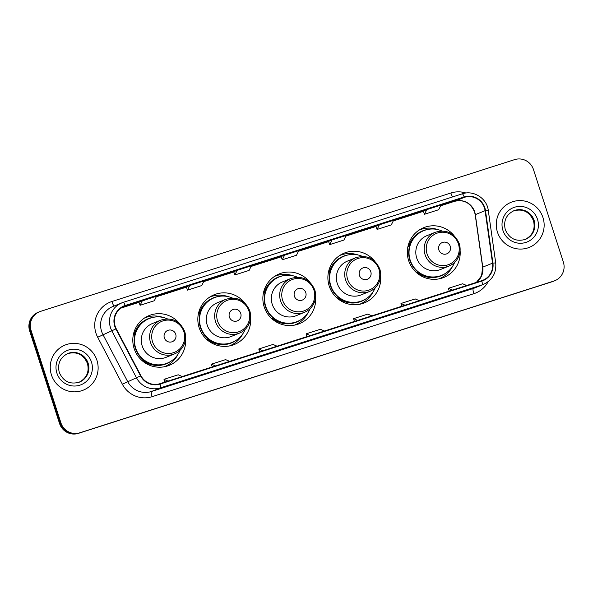 <?xml version="1.0" encoding="UTF-8"?>
<svg xmlns="http://www.w3.org/2000/svg" width="593" height="593" viewBox="0 0 593 593"><rect width="100%" height="100%" fill="white"/><g stroke="black" fill="none" stroke-linecap="round" stroke-linejoin="round"><path stroke-width="0.89" d="M454.016 235.599A26.841 26.374 67.9 0 0 423.654 227.697A26.841 26.374 67.9 0 0 408.644 260.601A26.841 26.374 67.9 0 0 443.875 277.428A26.841 26.374 67.9 0 0 460.109 250.58M440.473 278.54A26.841 26.374 67.9 0 0 443.134 276.775M374.576 261.031A26.841 26.374 67.9 0 0 344.214 253.122A26.841 26.374 67.9 0 0 329.204 286.034A26.841 26.374 67.9 0 0 364.436 302.853A26.841 26.374 67.9 0 0 380.669 276.004M361.033 303.972A26.841 26.374 67.9 0 0 363.694 302.2M309.546 281.845A26.841 26.374 67.9 0 0 279.184 273.944A26.841 26.374 67.9 0 0 264.174 306.848A26.841 26.374 67.9 0 0 299.406 323.667A26.841 26.374 67.9 0 0 315.639 296.819M296.003 324.786A26.841 26.374 67.9 0 0 298.664 323.022M244.516 302.66A26.841 26.374 67.9 0 0 214.155 294.758A26.841 26.374 67.9 0 0 199.144 327.662A26.841 26.374 67.9 0 0 234.376 344.489A26.841 26.374 67.9 0 0 250.609 317.64M230.974 345.6A26.841 26.374 67.9 0 0 233.635 343.836M179.486 323.481A26.841 26.374 67.9 0 0 149.125 315.572A26.841 26.374 67.9 0 0 134.114 348.476A26.841 26.374 67.9 0 0 169.346 365.303A26.841 26.374 67.9 0 0 185.579 338.455M165.944 366.422A26.841 26.374 67.9 0 0 168.605 364.651M149.051 316.558A26.841 26.374 67.9 0 0 145.908 317.151M214.08 295.744A26.841 26.374 67.9 0 0 210.938 296.33M279.11 274.922A26.841 26.374 67.9 0 0 275.967 275.515M344.14 254.108A26.841 26.374 67.9 0 0 340.997 254.701M423.58 228.683A26.841 26.374 67.9 0 0 420.437 229.269M39.538 311.74L38.145 312.311A15.196 14.929 67.9 0 0 29.65 330.938L59.53 423.454A15.196 14.929 67.9 0 0 78.424 433.357L552.409 281.638A15.196 14.929 67.9 0 0 553.462 281.26L554.159 280.971A15.196 14.929 67.9 0 1 553.106 281.356A15.196 14.929 67.9 0 0 554.159 280.971L554.855 280.689A15.196 14.929 67.9 0 0 563.35 262.062L533.47 169.546A15.196 14.929 67.9 0 0 514.576 159.643L40.591 311.362A15.196 14.929 67.9 0 0 31.044 330.368L60.923 422.891A15.196 14.929 67.9 0 0 79.818 432.794L553.803 281.075A15.196 14.929 67.9 0 0 554.855 280.689M60.923 422.891L60.227 423.172A15.196 14.929 67.9 0 0 79.121 433.075L553.106 281.356L79.121 433.075A15.196 14.929 67.9 0 1 60.227 423.172L30.347 330.649L60.227 423.172L59.53 423.454M38.841 312.029A15.196 14.929 67.9 0 0 30.347 330.649A15.196 14.929 67.9 0 1 38.841 312.029M51.435 374.887A24.306 23.883 67.9 0 0 83.346 390.12A24.306 23.883 67.9 0 0 96.941 360.322A24.306 23.883 67.9 0 0 65.03 345.082A24.306 23.883 67.9 0 0 51.435 374.887A24.306 23.883 67.9 0 0 83.346 390.12A24.306 23.883 67.9 0 0 96.941 360.322A24.306 23.883 67.9 0 0 65.03 345.082A24.306 23.883 67.9 0 0 51.435 374.887M497.453 232.115A24.306 23.883 67.9 0 0 529.364 247.348A24.306 23.883 67.9 0 0 542.958 217.549A24.306 23.883 67.9 0 0 511.047 202.317A24.306 23.883 67.9 0 0 497.453 232.115A24.306 23.883 67.9 0 0 529.364 247.348A24.306 23.883 67.9 0 0 542.958 217.549A24.306 23.883 67.9 0 0 511.047 202.317A24.306 23.883 67.9 0 0 497.453 232.115M115.131 326.143A16.204 15.922 -112.1 0 1 125.316 305.869L464.312 197.358A16.204 15.922 -112.1 0 1 485.089 210.671L492.531 263.166A16.204 15.922 -112.1 0 1 481.709 280.689L159.962 383.678A16.204 15.922 -112.1 0 1 140.912 375.717L116.221 328.744A16.204 15.922 -112.1 0 1 115.131 326.143M114.746 326.261A16.611 16.322 67.9 0 0 115.872 328.93L140.556 375.903A16.611 16.322 67.9 0 0 160.088 384.064L481.835 281.075A16.611 16.322 67.9 0 0 492.924 263.107L485.489 210.619A16.611 16.322 67.9 0 0 464.186 196.972L125.19 305.484A16.611 16.322 67.9 0 0 114.746 326.261M423.32 211.049L426.767 209.64L424.477 214.266L423.32 211.049M375.925 226.215L379.372 224.814L377.081 229.439L375.925 226.215M328.522 241.388L331.976 239.987L329.686 244.612L328.522 241.388M142.379 300.673L140.089 305.299L154.306 300.747L156.596 296.122L138.932 302.082M186.328 286.908L189.775 285.5L187.484 290.125L186.328 286.908M233.724 271.735L237.178 270.334L234.887 274.952L233.724 271.735M281.126 256.561L284.573 255.16L282.283 259.786L281.126 256.561M420.86 304.683L403.158 310.658L420.86 304.683A4.055 0.749 -107.7 0 0 420.852 304.691A4.055 0.749 -107.7 0 0 420.86 304.683L406.635 309.242M468.255 289.517L450.554 295.484L468.255 289.517A4.055 0.749 -107.7 0 0 468.248 289.517A4.055 0.749 -107.7 0 0 468.255 289.517L454.03 294.069M278.666 350.204L260.957 356.171L278.666 350.204A4.055 0.749 -107.7 0 1 278.651 350.204A4.055 0.749 -107.7 0 0 278.651 350.204L264.441 354.755M231.248 365.384A4.055 0.749 -107.7 0 0 231.255 365.377L213.562 371.344L231.263 365.377A4.055 0.749 -107.7 0 0 231.263 365.377L217.038 369.928M183.845 380.55A4.055 0.749 -107.7 0 0 183.86 380.55L166.166 386.517L183.867 380.55A4.055 0.749 -107.7 0 0 183.867 380.55L169.642 385.102M373.464 319.857L355.756 325.824L373.464 319.857A4.055 0.749 -107.7 0 1 373.449 319.864A4.055 0.749 -107.7 0 0 373.449 319.864L359.239 324.415M326.061 335.03L308.36 340.997L326.061 335.03A4.055 0.749 -107.7 0 1 326.054 335.038A4.055 0.749 -107.7 0 0 326.054 335.038L311.836 339.581M377.081 229.439L391.298 224.888L393.589 220.262L379.372 224.814M424.477 214.266L438.701 209.714L440.992 205.089L426.767 209.64M234.887 274.952L249.104 270.401L251.395 265.783L237.178 270.334M187.484 290.125L201.709 285.574L203.999 280.949L189.775 285.5M329.686 244.612L343.903 240.061L346.193 235.436L331.976 239.987M282.283 259.786L296.5 255.235L298.798 250.609L284.573 255.16M140.089 305.299L138.932 302.074M324.46 331.02L320.42 329.271L306.196 333.822L306.996 336.609M310.235 335.571L306.196 333.822M277.057 346.193L273.017 344.444L258.8 348.995L259.601 351.782M262.84 350.745L258.8 348.995M229.661 361.367L225.622 359.617L211.404 364.169L212.205 366.956M215.444 365.918L211.404 364.169M182.266 376.54L178.226 374.791L164.002 379.342L164.802 382.129M168.041 381.091L164.002 379.342M371.855 315.847L367.816 314.097L353.598 318.656L354.399 321.436M357.638 320.398L353.598 318.656M419.258 300.673L415.219 298.931L400.994 303.483L401.795 306.262M405.034 305.225L400.994 303.483M466.654 285.507L462.614 283.758L448.397 288.309L449.197 291.096M452.437 290.059L448.397 288.309M175.721 334.23A6.078 5.974 67.9 0 0 168.167 330.264A6.078 5.974 67.9 0 0 164.35 337.869A6.078 5.974 67.9 0 0 171.903 341.827A6.078 5.974 67.9 0 0 175.721 334.23M160.718 320.153L152.364 323.548A18.235 17.916 67.9 0 0 142.172 345.897A18.235 17.916 67.9 0 0 166.099 357.327L174.453 353.932C177.678 352.598 180.309 350.5 182.34 347.639C185.646 342.672 186.439 337.306 184.727 331.539C179.924 320.791 171.918 316.996 160.718 320.153A18.235 17.916 67.9 0 0 150.518 342.502A18.235 17.916 67.9 0 0 174.453 353.932M167.345 318.841A24.054 23.638 67.9 0 0 149.132 318.582A24.054 23.638 67.9 0 0 135.671 348.069A24.054 23.638 67.9 0 0 167.248 363.146A24.054 23.638 67.9 0 0 180.109 350.248M149.132 318.582L148.784 318.723A24.054 23.638 67.9 0 0 135.323 348.21A24.054 23.638 67.9 0 0 166.9 363.287L167.248 363.146M177.989 354.295A26.337 25.877 -112.1 0 1 164.713 366.637A26.337 25.877 -112.1 0 1 164.417 366.756M133.299 334.889L135.026 334.244M133.366 334.578L134.233 334.259A24.283 23.861 67.9 0 1 153.483 317.285M171.273 361.033A24.283 23.861 67.9 0 1 142.639 360.277L141.986 360.514M144.87 317.848L144.596 317.967A26.337 25.877 -112.1 0 1 144.87 317.848A26.337 25.877 -112.1 0 1 163.001 317.425M240.751 313.408A6.078 5.974 67.9 0 0 233.197 309.45A6.078 5.974 67.9 0 0 229.38 317.055A6.078 5.974 67.9 0 0 236.933 321.013A6.078 5.974 67.9 0 0 240.751 313.408M225.748 299.339L217.401 302.734A18.235 17.916 67.9 0 0 207.202 325.083A18.235 17.916 67.9 0 0 231.129 336.513L239.483 333.118C242.715 331.784 245.339 329.686 247.37 326.817C250.676 321.858 251.469 316.492 249.757 310.725C244.953 299.969 236.948 296.174 225.748 299.339A18.235 17.916 67.9 0 0 215.548 321.688A18.235 17.916 67.9 0 0 239.483 333.118M232.374 298.027A24.054 23.638 67.9 0 0 214.162 297.76A24.054 23.638 67.9 0 0 200.708 327.254A24.054 23.638 67.9 0 0 232.278 342.331A24.054 23.638 67.9 0 0 245.139 329.434M214.162 297.76L213.814 297.908A24.054 23.638 67.9 0 0 200.36 327.395A24.054 23.638 67.9 0 0 231.93 342.472L232.278 342.331M243.019 333.474A26.337 25.877 -112.1 0 1 229.743 345.823A26.337 25.877 -112.1 0 1 229.447 345.941L229.743 345.823M198.336 314.075L200.056 313.43M198.396 313.756L199.27 313.445A24.283 23.861 67.9 0 1 218.513 296.47M236.303 340.219A24.283 23.861 67.9 0 1 207.669 339.463L207.016 339.7M209.618 297.152A26.337 25.877 -112.1 0 1 209.907 297.034A26.337 25.877 -112.1 0 1 228.031 296.611M305.78 292.594A6.078 5.974 67.9 0 0 298.227 288.635A6.078 5.974 67.9 0 0 294.41 296.233A6.078 5.974 67.9 0 0 301.963 300.199A6.078 5.974 67.9 0 0 305.78 292.594M290.778 278.525L282.431 281.92A18.235 17.916 67.9 0 0 272.231 304.268A18.235 17.916 67.9 0 0 296.159 315.698L304.513 312.303C307.745 310.962 310.376 308.864 312.4 306.003C315.706 301.036 316.506 295.677 314.787 289.91C309.983 279.155 301.978 275.36 290.778 278.525A18.235 17.916 67.9 0 0 280.578 300.873A18.235 17.916 67.9 0 0 304.513 312.303M297.404 277.213A24.054 23.638 67.9 0 0 279.192 276.946A24.054 23.638 67.9 0 0 265.738 306.44A24.054 23.638 67.9 0 0 297.308 321.517A24.054 23.638 67.9 0 0 310.169 308.612M279.192 276.946L278.843 277.087A24.054 23.638 67.9 0 0 265.39 306.581A24.054 23.638 67.9 0 0 296.96 321.658L297.308 321.517M308.049 312.659A26.337 25.877 -112.1 0 1 294.773 325.008A26.337 25.877 -112.1 0 1 294.484 325.127L294.773 325.008M263.366 293.253L265.086 292.608M263.425 292.942L264.3 292.623A24.283 23.861 67.9 0 1 283.55 275.656M301.333 319.397A24.283 23.861 67.9 0 1 272.698 318.649L272.046 318.886M274.648 276.338A26.337 25.877 -112.1 0 1 274.937 276.219A26.337 25.877 -112.1 0 1 293.061 275.797M370.818 271.779A6.078 5.974 67.9 0 0 363.257 267.814A6.078 5.974 67.9 0 0 359.44 275.419A6.078 5.974 67.9 0 0 366.993 279.385A6.078 5.974 67.9 0 0 370.818 271.779M355.807 257.703L347.461 261.098A18.235 17.916 67.9 0 0 337.261 283.454A18.235 17.916 67.9 0 0 361.196 294.877L369.543 291.482C372.775 290.147 375.406 288.05 377.43 285.189C380.736 280.222 381.536 274.856 379.816 269.096C375.013 258.34 367.008 254.545 355.807 257.703A18.235 17.916 67.9 0 0 345.615 280.059A18.235 17.916 67.9 0 0 369.543 291.482M362.434 256.398A24.054 23.638 67.9 0 0 344.222 256.132A24.054 23.638 67.9 0 0 330.768 285.618A24.054 23.638 67.9 0 0 362.338 300.695A24.054 23.638 67.9 0 0 375.206 287.798M344.222 256.132L343.873 256.272A24.054 23.638 67.9 0 0 330.42 285.767A24.054 23.638 67.9 0 0 361.989 300.844L362.338 300.695M373.079 291.845A26.337 25.877 -112.1 0 1 359.803 304.194A26.337 25.877 -112.1 0 1 359.514 304.305L359.803 304.194M328.396 272.439L330.116 271.794M328.455 272.128L329.33 271.809A24.283 23.861 67.9 0 1 348.58 254.842M366.363 298.583A24.283 23.861 67.9 0 1 337.736 297.834L337.076 298.071M339.967 255.398L339.685 255.516A26.337 25.877 -112.1 0 1 339.967 255.398A26.337 25.877 -112.1 0 1 358.09 254.983M450.257 246.347A6.078 5.974 67.9 0 0 442.697 242.389A6.078 5.974 67.9 0 0 438.879 249.994A6.078 5.974 67.9 0 0 446.433 253.952A6.078 5.974 67.9 0 0 450.257 246.347M435.247 232.278L426.901 235.673A18.235 17.916 67.9 0 0 416.701 258.022A18.235 17.916 67.9 0 0 440.636 269.452L448.983 266.057C452.214 264.723 454.846 262.625 456.869 259.764C460.175 254.797 460.976 249.431 459.256 243.664C454.453 232.916 446.447 229.113 435.247 232.278A18.235 17.916 67.9 0 0 425.055 254.627A18.235 17.916 67.9 0 0 448.983 266.057M441.874 230.966A24.054 23.638 67.9 0 0 423.661 230.699A24.054 23.638 67.9 0 0 410.208 260.194A24.054 23.638 67.9 0 0 441.778 275.271A24.054 23.638 67.9 0 0 454.646 262.373M423.661 230.699L423.313 230.847A24.054 23.638 67.9 0 0 409.859 260.334A24.054 23.638 67.9 0 0 441.429 275.411L441.778 275.271M452.518 266.413A26.337 25.877 -112.1 0 1 439.243 278.762A26.337 25.877 -112.1 0 1 438.953 278.88L439.243 278.762M407.836 247.014L409.555 246.369M407.895 246.695L408.77 246.384A24.283 23.861 67.9 0 1 428.02 229.409M445.803 273.158A24.283 23.861 67.9 0 1 417.175 272.402L416.516 272.639M419.118 230.091A26.337 25.877 -112.1 0 1 419.407 229.973A26.337 25.877 -112.1 0 1 437.53 229.55M78.424 433.357L79.818 432.794M29.65 330.938L31.044 330.368M552.409 281.638L553.803 281.075M485.089 210.671L475.334 214.636A16.204 15.922 67.9 0 0 454.557 201.323L440.651 205.771L454.527 201.331A9.117 1.69 -107.7 0 0 454.557 201.323L464.312 197.358M476.424 282.379A16.204 15.922 67.9 0 0 482.776 267.132L475.334 214.636A9.117 0.415 171.9 0 0 475.201 214.733L474.556 211.96C470.538 202.821 463.867 199.278 454.527 201.331A9.117 1.69 -107.7 0 1 454.505 201.338M125.316 305.869L123.099 306.766M488.113 281.734A25.321 24.884 -112.1 0 1 473.881 293.683L152.142 396.673A25.321 24.884 -112.1 0 1 122.366 384.227L97.682 337.261A25.321 24.884 -112.1 0 1 111.884 301.511L450.88 193.007A5.063 0.934 -107.7 0 0 452.607 196.92M450.88 193.007A25.321 24.884 -112.1 0 1 465.95 193.029M481.835 281.075A5.063 0.934 72.3 0 1 482.116 284.877L160.369 387.866A20.258 19.903 -112.1 0 1 136.553 377.919L111.869 330.953A20.258 19.903 -112.1 0 1 123.233 302.356A5.063 0.934 72.3 0 1 123.248 302.348A5.063 0.934 72.3 0 1 125.19 305.484M464.186 196.972A5.063 0.934 -107.7 0 0 462.243 193.837L123.248 302.348L112.907 306.485A20.258 19.903 67.9 0 0 102.952 334.578L127.636 381.544A20.258 19.903 67.9 0 0 151.452 391.499L473.199 288.509A20.258 19.903 67.9 0 0 474.6 287.998L483.517 284.373A20.258 19.903 -112.1 0 1 482.116 284.877L473.199 288.509A5.063 0.934 -107.7 0 0 473.881 293.683M115.872 328.93L97.682 337.261M152.142 396.673A5.063 0.934 -107.7 0 1 151.452 391.499L160.369 387.866A5.063 0.934 -107.7 0 0 160.088 384.064M492.924 263.107L495.718 262.921L488.284 210.433C486.972 198.381 473.533 189.812 462.243 193.837A5.063 0.934 -107.7 0 0 462.229 193.844L123.262 302.341M122.366 384.227L140.556 375.903M485.489 210.619L488.284 210.433M111.884 301.511A5.063 0.934 -107.7 0 0 114.167 305.981M492.531 263.166L482.776 267.132A9.117 0.415 171.9 0 0 482.635 267.221L475.201 214.733M423.409 211.293L393.255 220.944L423.409 211.293M376.014 226.467L345.852 236.118L376.014 226.467M328.611 241.633L298.457 251.291L328.611 241.64M251.061 266.465L281.215 256.806L251.061 266.457M233.812 271.979L203.658 281.631L233.812 271.979M186.417 287.153L156.263 296.804L186.417 287.153M139.021 302.326L120.846 308.145L139.021 302.326M79.173 382.233A15.433 15.166 67.9 0 0 87.505 363.435A15.433 15.166 67.9 0 0 67.55 353.643M79.477 382.114A15.433 15.166 67.9 0 0 88.112 363.19A15.433 15.166 67.9 0 0 67.854 353.517C60.138 357.438 57.276 363.739 59.263 372.411C63.377 381.551 70.115 384.783 79.477 382.114M91.478 362.064A18.472 18.153 67.9 0 0 68.506 350.026A18.472 18.153 67.9 0 0 56.898 373.138A18.472 18.153 67.9 0 0 79.862 385.183A18.472 18.153 67.9 0 0 91.478 362.064M183.874 331.776A16.745 16.456 67.9 0 0 163.053 320.857A16.745 16.456 67.9 0 0 152.527 341.813A16.745 16.456 67.9 0 0 173.349 352.731A16.745 16.456 67.9 0 0 183.874 331.776M248.904 310.962A16.745 16.456 67.9 0 0 228.083 300.043A16.745 16.456 67.9 0 0 217.557 320.998A16.745 16.456 67.9 0 0 238.379 331.91A16.745 16.456 67.9 0 0 248.904 310.962M313.934 290.14A16.745 16.456 67.9 0 0 293.112 279.221A16.745 16.456 67.9 0 0 282.587 300.177A16.745 16.456 67.9 0 0 303.408 311.095A16.745 16.456 67.9 0 0 313.934 290.14M378.964 269.326A16.745 16.456 67.9 0 0 358.142 258.407A16.745 16.456 67.9 0 0 347.617 279.362A16.745 16.456 67.9 0 0 368.438 290.281A16.745 16.456 67.9 0 0 378.964 269.326M458.404 243.901A16.745 16.456 67.9 0 0 437.582 232.982A16.745 16.456 67.9 0 0 427.056 253.937A16.745 16.456 67.9 0 0 447.878 264.856A16.745 16.456 67.9 0 0 458.404 243.901M525.19 239.461A15.433 15.166 67.9 0 0 533.522 220.67A15.433 15.166 67.9 0 0 513.568 210.871M525.494 239.342A15.433 15.166 67.9 0 0 534.13 220.418A15.433 15.166 67.9 0 0 513.872 210.745C506.155 214.666 503.294 220.967 505.288 229.647C509.394 238.779 516.132 242.011 525.494 239.342M537.495 219.299A18.472 18.153 67.9 0 0 514.531 207.254A18.472 18.153 67.9 0 0 502.916 230.366A18.472 18.153 67.9 0 0 525.887 242.411A18.472 18.153 67.9 0 0 537.495 219.299M483.517 284.373C492.449 280.066 496.511 272.913 495.718 262.921M476.394 282.387L481.568 275.767L482.635 267.221M67.239 353.762C76.601 351.093 83.339 354.325 87.453 363.465C89.484 372.041 86.622 378.341 78.869 382.359M513.264 210.989C522.626 208.321 529.364 211.553 533.47 220.692C535.509 229.269 532.647 235.569 524.887 239.594"/></g></svg>
